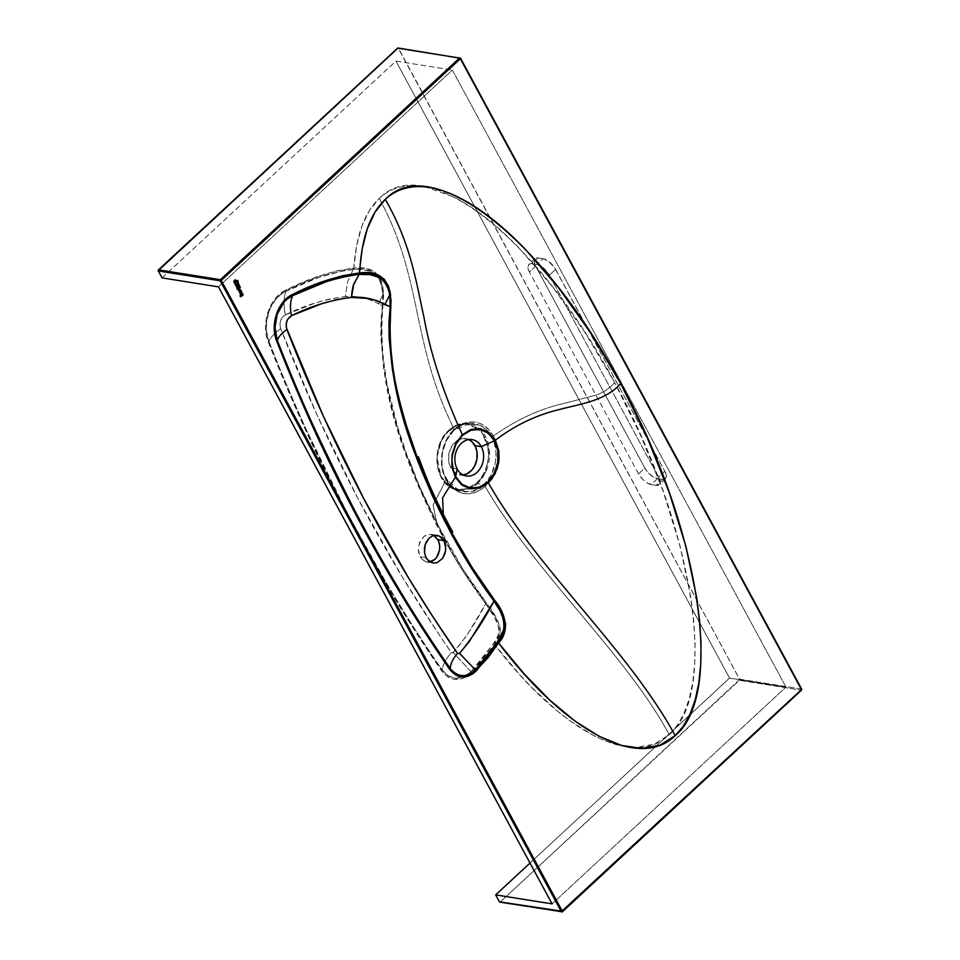 <?xml version="1.0" encoding="UTF-8"?>
<svg xmlns="http://www.w3.org/2000/svg" width="960" height="960" viewBox="0 0 960 960"><rect width="100%" height="100%" fill="white"/><g stroke="black" fill="none" stroke-linecap="round" stroke-linejoin="round"><path stroke-width="0.72" stroke-dasharray="4.8 3.6" d="M237.276 287.436L236.304 285.996L237.66 284.352L236.748 285.144A1.296 0.996 99.1 0 0 236.448 286.944L236.448 286.944A1.296 0.996 99.1 0 0 237.12 287.436L237.144 287.436M237.3 285.312L237.948 286.26L237.156 286.992A0.852 0.66 99.1 0 0 237.852 285.636L237.852 285.636A0.852 0.66 99.1 0 0 237.456 285.312M237.492 281.94L237.444 281.928A2.112 1.632 99.1 0 0 237.324 281.676L237.324 281.676A2.112 1.632 99.1 0 0 236.796 281.076L237.324 281.676A2.112 1.632 -80.9 0 1 237.444 281.928L237.492 281.94M234.624 282.876L233.844 281.436L235.188 279.792L234.276 280.584A1.296 0.996 99.1 0 0 233.988 282.384L233.988 282.384A1.296 0.996 99.1 0 0 234.648 282.876L234.816 282.888M240.504 293.748L239.724 292.308L241.068 290.664L240.156 291.456A1.296 0.996 99.1 0 0 239.856 293.256L239.856 293.256A1.296 0.996 99.1 0 0 240.528 293.748L240.696 293.76M240.6 293.316A0.852 0.66 99.1 0 0 241.272 291.948L241.272 291.948A0.852 0.66 99.1 0 0 240.864 291.636M434.124 535.488L429.048 534.3L423.984 536.4L419.556 542.52L418.284 549.192L420.096 556.776L426.084 557.724L420.096 556.776L423.06 560.34L426.936 562.08L432.996 563.04M434.004 535.416L431.148 534.384L424.932 535.728L421.44 539.064L418.5 546.468L418.488 551.892L421.428 558.756L425.916 561.84L431.136 561.696M476.868 482.7C483.732 477.9 494.484 456.252 484.404 436.776C473.724 417.852 454.56 423.936 448.812 430.824L464.628 423.312L480.864 430.164L489.492 450.972L485.904 471.636L477.636 483.396L476.868 482.7L480.804 478.308L485.376 470.22L488.004 460.98L488.556 454.56L487.536 445.176L484.404 436.776L481.248 432.108L475.236 426.912L470.604 424.86L463.152 424.092L458.136 425.16L453.288 427.428L446.772 432.912L441.624 440.448L439.2 446.304L437.268 455.76L437.208 462.168L438.132 468.36L441.276 476.76L448.284 485.16L452.7 487.8L457.512 489.24L462.516 489.444L467.544 488.376L476.868 482.7L477.636 483.396A33.708 26.124 99.1 0 0 480.24 429.54A33.708 26.124 99.1 0 0 479.076 428.484A33.708 26.124 99.1 0 0 464.628 423.312A33.708 26.124 99.1 0 0 448.908 430.272L453.972 430.296L458.724 426.684L463.848 424.284L470.208 423.108L474.48 423.384L481.992 426.156L488.388 431.652L494.172 442.38L495.972 452.028L495.432 462.18L491.22 474.96L483.624 485.136L477.636 483.396L483.624 485.136L478.872 488.748L473.748 491.148L463.176 492.06L455.736 489.3L449.424 483.816L443.628 473.088L441.768 463.428L442.224 453.264L446.376 440.472L453.972 430.296L448.908 430.272A33.708 26.124 99.1 0 0 437.1 463.212A33.708 26.124 99.1 0 0 454.14 489.12A33.708 26.124 99.1 0 0 477.636 483.396L468.012 489.24L454.14 489.12L441.156 477.228L436.992 457.212L441.54 440.172L448.812 430.824C441.948 435.636 431.196 457.284 441.276 476.76C451.956 495.684 471.12 489.6 476.868 482.7M468.864 439.572A18.408 14.268 99.1 0 0 465.732 438.588A18.408 14.268 99.1 0 0 457.656 440.256A18.408 14.268 99.1 0 0 450.78 467.952L457.188 468.972L450.78 467.952A18.408 14.268 99.1 0 0 453.564 471.672A18.408 14.268 99.1 0 0 459.936 474.948A18.408 14.268 99.1 0 0 463.224 474.984M446.1 479.82L441.96 467.208L442.032 453.204L446.34 439.896L454.236 429.312C410.616 342.18 423.372 279.408 379.272 198.432C364.512 212.388 356.04 235.62 353.856 268.116L368.34 269.148L375.372 272.592L378.9 276.408L381.396 281.4L382.932 287.508L383.556 297.096L382.908 305.724C381.576 315.012 381.096 325.536 381.48 337.296L382.5 352.968L386.928 383.556L397.752 427.38L407.088 455.556L417.804 482.844L442.668 534.66L436.884 523.368L433.116 504.996L446.1 479.82L449.544 484.956L453.768 489.072L458.568 491.976L463.836 493.572L469.32 493.8L474.84 492.648L480.156 490.152L485.1 486.396C536.364 574.752 625.8 653.796 669.228 734.676C633.876 769.464 561.456 732.084 494.496 644.496L499.944 634.176L500.328 628.38L498.528 622.668L491.052 609.516L463.332 569.832L436.884 523.368L433.116 504.996L446.1 479.82C456.768 495.864 469.764 498.06 485.1 486.396C536.364 574.752 625.8 653.796 669.228 734.676C719.544 693.54 693.42 524.82 614.712 382.692C608.448 389.46 601.344 393.828 593.412 395.796L563.064 403.692C539.928 408.84 516.72 419.58 493.452 435.924L489.984 430.788L485.724 426.66L480.864 423.756L475.548 422.148L470.04 421.908L464.508 423.06L459.18 425.556L454.236 429.312C410.616 342.18 423.372 279.408 379.272 198.432C425.628 149.94 538.488 238.272 614.712 382.692C608.448 389.46 601.344 393.828 593.412 395.796L563.064 403.692C539.928 408.84 516.72 419.58 493.452 435.924L497.532 448.536L497.364 462.516L493.008 475.824L485.1 486.396C497.952 475.032 502.02 450.924 493.452 435.924L491.724 436.596C499.944 451.032 495.96 474.204 483.624 485.136L485.1 486.396L483.624 485.136L471.816 491.712L459.42 491.052L446.1 478.884L446.1 479.82L446.1 478.884C437.82 464.424 441.576 441.216 453.972 430.296L470.208 423.108L482.448 426.432L491.724 436.596L493.452 435.924C482.652 419.856 469.584 417.66 454.236 429.312L453.972 430.296L454.236 429.312C441.324 440.664 437.472 464.808 446.1 479.82M801.504 689.04L739.596 679.176L398.484 48.3L460.392 58.164L801.504 689.04A0.804 0.624 -80.9 0 1 801.324 690.156L562.2 911.832L500.292 901.968L739.416 680.292L801.324 690.156L739.416 680.292A0.804 0.624 99.1 0 0 739.596 679.176L801.504 689.04L801.324 690.156M543.048 258.708L536.688 257.856L534.756 258.84L534.096 261.132L535.68 266.184L644.832 468.06L648.948 473.52L654.192 477.54L662.436 479.52L664.908 479.256L666.384 476.304L664.812 471.24L554.508 267.492L548.076 260.964L543.048 258.708L538.056 257.916L531.756 263.748L538.308 264.96L541.776 266.796L545.256 269.736L549.36 275.196L658.512 477.084L659.904 480.612L659.448 484.416L656.148 485.352L647.892 483.372L642.648 479.352L638.544 473.892L529.392 272.016L528 268.488L528.468 264.684L530.4 263.7L536.76 264.54L543.048 258.708L536.76 264.54A12.012 5.4 47.2 0 1 549.36 275.196L555.648 269.364A12.012 5.4 -132.8 0 0 543.048 258.708M448.884 525.048L443.244 514.284L448.884 525.048M218.484 286.872L452.364 70.068L785.976 687.06L552.084 903.876L785.976 687.06L729.552 678.072L530.016 863.04L729.552 678.072L785.976 687.06L452.364 70.068L218.484 286.872M466.272 676.956L470.076 674.268L477.936 666.156L494.496 644.496L519.72 674.7L532.404 688.116L557.58 711.252L569.904 720.804L593.772 735.672L605.16 740.904L616.092 744.636L628.092 747.024L636.396 747.468L654.24 744.12L669.228 734.676L677.388 725.16L684.072 713.148L689.232 698.772L692.808 682.176L694.74 663.48L695.04 642.888L693.696 620.604L690.72 596.844L679.992 545.784L663.3 491.688L641.244 436.62L614.712 382.692L584.688 332.004L552.348 286.476L518.928 247.884C507.672 236.268 496.596 226.188 485.7 217.668C474.804 209.136 464.232 202.272 453.972 197.052L424.932 186.756C415.836 185.1 407.424 185.268 399.72 187.236C392.016 189.216 385.2 192.948 379.272 198.432L369.444 210.504L361.848 226.308L356.616 245.616L353.856 268.116L336.3 270.96L319.248 276.096L302.436 282.66L285.804 290.232L280.176 293.82L275.172 298.812L271.056 304.944L267.996 311.976L266.124 319.572L265.56 327.324L266.304 334.956L268.32 342.06L305.412 429.78L346.704 513.912L392.148 594.348L416.4 633.132L443.028 672.696L448.032 676.992L453.9 679.224L460.14 679.212L466.968 676.548M280.704 328.656L279.972 324.684L280.62 320.568L282.54 317.1L285.36 314.892L315.024 303.108L330.096 298.848L345.336 296.616L362.472 297.684L370.788 299.868L382.38 305.64L380.928 321.54L380.856 337.332L383.688 368.568L389.352 398.724L401.544 442.128L417.18 483.648L435.504 523.02L452.268 553.62L462.888 570.96L485.748 603.852L466.716 635.64L452.88 652.98L451.332 652.536L438.792 634.164L402.624 577.512L357.828 498.324L317.124 415.236L280.704 328.656C274.572 333.096 270.648 337.356 268.92 341.412L266.46 330.936L266.592 321.204L269.928 308.904L275.508 299.664L280.356 294.816L285.816 291.336L319.08 277.308L344.64 270.444L359.4 269.256L370.164 271.176L376.44 275.316L379.44 279.576L381.48 284.964L382.872 294.756L382.38 305.64L378.66 303.828L382.848 294.78L378.66 303.828C368.184 298.02 357.072 295.608 345.336 296.616L347.616 281.748L353.244 269.412L347.616 281.748L345.336 296.616C324.9 299.136 304.908 305.22 285.36 314.892C283.428 305.844 283.584 297.984 285.816 291.336C283.584 297.984 283.428 305.844 285.36 314.892C280.632 317.892 279.072 322.476 280.704 328.656C326.664 446.904 383.532 554.868 451.332 652.536C446.172 658.704 443.088 664.512 442.104 669.984C427.644 649.608 408.912 620.376 385.92 582.288L347.244 513.156L305.976 429.096C288.336 389.544 275.976 360.312 268.92 341.412C270.648 337.356 274.572 333.096 280.704 328.656M426.936 562.08L430.092 561.996M377.496 276.54L378.06 277.308M471.012 671.664L453.372 652.596C465.576 637.98 476.376 621.732 485.748 603.852L494.772 617.688L499.032 628.38L498.228 635.232L493.476 643.704L477.06 665.256L471.012 671.664L463.8 676.764L455.844 678.228L448.26 675.876L442.104 669.984C443.088 664.512 446.172 658.704 451.332 652.536L453.372 652.596L471.012 671.664C460.428 680.916 450.78 680.352 442.104 669.984L441.624 670.848C450.672 681.684 460.74 682.272 471.828 672.612L471.012 671.664L471.828 672.612L494.496 644.496L493.476 643.704L471.012 671.664M268.32 342.06C315.072 461.616 372.84 571.212 441.624 670.848L442.104 669.984C373.356 570.432 315.636 460.908 268.92 341.412L268.32 342.06L268.92 341.412C261.504 323.904 270.036 298.284 285.816 291.336L285.804 290.232C269.544 297.348 260.616 323.928 268.32 342.06M485.748 603.852C493.548 614.04 505.956 631.56 493.476 643.704L494.496 644.496C507.66 631.632 494.556 613.404 486.168 602.688L485.748 603.852L486.168 602.688C470.22 581.568 455.724 558.888 442.668 534.66L442.164 535.704C455.256 560.004 469.788 582.72 485.748 603.852M285.816 291.336C307.692 279.888 330.168 272.568 353.244 269.412L353.592 268.128C330.408 271.32 307.8 278.688 285.804 290.232L285.816 291.336M382.38 305.64C375.024 391.74 408.048 468.84 442.164 535.704L442.668 534.66C408.708 468.024 375.876 391.596 382.908 305.724L382.38 305.64M353.496 269.388L353.856 268.116L353.496 269.388C371.628 266.82 381.42 275.268 382.872 294.756L383.544 294.468C382.38 274.296 372.48 265.512 353.856 268.116L353.496 269.388M382.848 294.78L382.968 305.28L383.544 294.468L382.848 294.78M464.076 474.84L457.164 474.12L451.608 469.32L449.016 463.26L448.764 454.416L451.824 446.124L456.216 441.228L463.02 438.492L469.776 440.064M460.56 58.488L398.484 48.3A0.804 0.624 99.1 0 0 398.088 48L739.692 679.452L500.292 901.968L562.464 911.592M431.148 534.384L437.076 535.32M162.06 277.884L395.94 61.08L452.364 70.068L395.94 61.08L729.552 678.072L395.94 61.08L162.06 277.884M549.36 275.196L658.512 477.084L664.812 471.24L555.648 269.364L549.36 275.196M664.812 471.24L658.512 477.084A12.012 5.4 47.2 0 1 659.184 484.692A12.012 5.4 47.2 0 1 656.148 485.352L662.436 479.52A12.012 5.4 -132.8 0 0 665.484 478.86A12.012 5.4 -132.8 0 0 664.812 471.24M656.148 485.352L651.156 484.548L657.444 478.716L662.436 479.52L656.148 485.352M657.444 478.716L651.156 484.548A12.012 5.4 47.2 0 1 638.544 473.892L644.832 468.06A12.012 5.4 -132.8 0 0 657.444 478.716M638.544 473.892L529.392 272.016L535.68 266.184L644.832 468.06L638.544 473.892M535.68 266.184L529.392 272.016A12.012 5.4 47.2 0 1 528.72 264.408A12.012 5.4 47.2 0 1 531.756 263.748L538.056 257.916A12.012 5.4 -132.8 0 0 535.008 258.576A12.012 5.4 -132.8 0 0 535.68 266.184M240.708 296.28L241.068 295.908A0.78 0.6 99.1 0 0 241.104 295.5L241.104 295.5A1.56 1.212 99.1 0 0 241.032 295.2L241.032 295.2A1.56 1.212 -80.9 0 1 241.104 295.5L240.708 296.28M240.972 294.468A1.44 1.116 99.1 0 0 241.032 295.2L240.972 294.468A1.26 0.972 99.1 0 1 242.052 293.412L240.972 294.468M242.628 295.572L242.436 295.224A0.9 0.696 99.1 0 0 242.616 294.636L242.628 295.572A1.272 0.984 99.1 0 0 242.652 295.536L242.748 295.404M240.732 296.688L240.24 295.176A0.924 0.708 99.1 0 0 240.132 296.352L240.132 296.352A0.924 0.708 99.1 0 0 240.6 296.688L240.576 296.688M240.72 291.624L241.38 292.416L240.576 293.304M240.708 289.992L239.352 290.952A0.864 0.672 99.1 0 0 239.844 290.736L240.708 289.992M239.364 291.396L238.44 289.944L239.784 288.276L238.836 289.092A1.32 1.02 99.1 0 0 239.268 291.384L239.244 291.384M239.352 287.568L237.828 289.488L239.352 287.568M237.348 283.776L235.992 284.736A0.864 0.672 99.1 0 0 236.496 284.52L237.348 283.776M236.016 285.18L235.08 283.764L236.424 282.06L235.44 282.924A1.32 1.02 99.1 0 0 235.92 285.168L235.884 285.168M234.72 282.444A0.852 0.66 99.1 0 0 235.392 281.076L234.696 282.444M240.204 287.364L240.204 287.364A5.724 4.44 99.1 0 1 239.208 286.308L240.204 287.364M238.092 283.944A9.564 7.404 99.1 0 0 239.208 286.308L238.092 283.944A18.804 14.58 99.1 0 1 237.84 283.104A14.22 11.028 99.1 0 0 237.444 281.928A14.22 11.028 -80.9 0 1 237.84 283.104A18.804 14.58 99.1 0 0 238.092 283.944M236.064 280.512A8.052 6.24 99.1 0 0 236.796 281.076A8.052 6.24 99.1 0 1 236.064 280.512L236.064 280.512M236.028 280.38L236.076 280.356A3.024 2.352 99.1 0 0 236.1 280.368L236.988 280.596A2.316 1.8 99.1 0 0 237.588 280.44L236.988 280.596A3.024 2.352 99.1 0 1 236.724 280.584L236.76 280.584M448.764 430.32C453.576 425.916 458.868 423.588 464.628 423.312L470.208 423.108C464.616 423.312 459.3 425.676 454.26 430.2C441.828 441.072 438.048 464.712 446.352 479.064C450.372 485.628 454.728 489.624 459.42 491.052L454.14 489.12C434.088 483.072 430.788 445.452 448.764 430.32M466.344 475.968L459.936 474.948M440.436 529.62C431.688 513.3 424.02 497.124 417.432 481.092L409.296 459.828C410.808 464.28 416.208 479.832 422.46 493.908L440.436 529.62M418.368 456.684C420.144 461.928 425.616 477.396 431.088 489.672L452.772 532.056M472.14 439.608L465.732 438.588M665.484 478.86L659.184 484.692M535.008 258.576L528.72 264.408"/><path stroke-width="1.44" d="M237.12 287.436A1.296 0.996 99.1 0 0 238.14 285.372L238.188 285.384A1.296 0.996 -80.9 0 1 236.496 286.956L237.9 287.184L238.14 285.372A1.296 0.996 99.1 0 0 237.624 284.916L237.672 284.916A1.296 0.996 -80.9 0 1 238.188 285.384L237.66 284.352L236.796 285.144L236.496 286.956A1.296 0.996 -80.9 0 1 236.796 285.144L237.66 284.352L238.284 285.816L237.084 287.436M236.784 286.68A0.852 0.66 -80.9 0 1 237.9 285.648A0.852 0.66 -80.9 0 1 236.784 286.68L236.784 286.68A0.852 0.66 99.1 0 0 237.18 287.004L236.64 286.044L237.432 285.312A0.852 0.66 99.1 0 0 236.736 286.668L237.48 285.324A0.852 0.66 99.1 0 0 237.432 285.312L237.888 286.584L236.784 286.68M236.988 280.596L236.124 280.524A8.052 6.24 -80.9 0 0 236.844 281.088A2.112 1.632 -80.9 0 1 237.492 281.94A14.22 11.028 -80.9 0 1 237.888 283.116A18.804 14.58 -80.9 0 0 238.14 283.956A9.564 7.404 -80.9 0 0 239.256 286.308A5.724 4.44 -80.9 0 0 240.264 287.364L238.584 283.86A55.92 43.344 -80.9 0 1 237.912 280.728L236.124 280.524A8.052 6.24 99.1 0 0 236.844 281.088L237.372 281.676A2.112 1.632 -80.9 0 1 237.492 281.94A14.22 11.028 -80.9 0 1 237.888 283.116A18.804 14.58 99.1 0 0 238.14 283.956L240.312 287.22A10.188 7.896 -80.9 0 1 238.584 283.86L238.584 283.86A55.92 43.344 -80.9 0 1 237.912 280.728L237.864 280.716A55.92 43.344 99.1 0 0 238.536 283.848A10.188 7.896 99.1 0 0 240.252 287.184L238.536 283.848A55.92 43.344 -80.9 0 1 237.864 280.716L237.684 280.428A2.316 1.8 -80.9 0 1 237.036 280.608A3.024 2.352 -80.9 0 1 236.76 280.584A3.024 2.352 -80.9 0 1 236.136 280.368L236.1 280.368A3.024 2.352 99.1 0 0 236.7 280.584A3.024 2.352 99.1 0 0 236.724 280.584L236.76 280.584M234.648 282.876A1.296 0.996 99.1 0 0 235.68 280.812L235.728 280.824A1.296 0.996 -80.9 0 1 234.036 282.396L235.428 282.624L235.68 280.812A1.296 0.996 99.1 0 0 235.164 280.356L235.212 280.368A1.296 0.996 -80.9 0 1 235.728 280.824L235.188 279.792L234.324 280.584L234.036 282.396A1.296 0.996 -80.9 0 1 234.324 280.584L235.188 279.792L235.824 281.268L234.672 282.888M234.324 282.12A0.852 0.66 -80.9 0 1 235.44 281.088A0.852 0.66 -80.9 0 1 234.324 282.12L234.324 282.12A0.852 0.66 99.1 0 0 234.72 282.444L234.18 281.484L234.972 280.752A0.852 0.66 99.1 0 0 234.276 282.12L235.26 280.872L235.344 282.168L234.324 282.12M240.528 293.748A1.296 0.996 99.1 0 0 241.56 291.684L241.608 291.696A1.296 0.996 -80.9 0 1 239.916 293.268L241.308 293.496L241.56 291.684A1.296 0.996 99.1 0 0 241.044 291.228L241.092 291.24A1.296 0.996 -80.9 0 1 241.608 291.696L241.068 290.664L240.204 291.456L239.916 293.268A1.296 0.996 -80.9 0 1 240.204 291.456L241.068 290.664L241.704 292.14L240.552 293.76M240.576 293.304L240.204 292.992A0.852 0.66 -80.9 0 1 241.32 291.96A0.852 0.66 -80.9 0 1 240.204 292.992L240.204 292.992A0.852 0.66 99.1 0 0 240.6 293.316L240.06 292.356L240.852 291.624A0.852 0.66 99.1 0 0 240.156 292.992L241.14 291.744L240.576 293.316M240.552 296.676L241.38 296.22A0.924 0.708 -80.9 0 1 240.624 296.688A0.924 0.708 99.1 0 0 241.32 296.22L241.428 295.236A1.116 0.864 -80.9 0 1 241.38 296.22L241.32 296.22A1.116 0.864 99.1 0 0 241.368 295.236L241.284 294.66A1.356 1.056 99.1 0 0 241.368 295.236L241.428 295.236A1.356 1.056 -80.9 0 1 241.332 294.66L241.452 294.18A0.864 0.672 99.1 0 0 241.284 294.66L241.332 294.66A0.864 0.672 -80.9 0 1 241.5 294.18L241.812 293.88A0.852 0.66 99.1 0 0 241.452 294.18L241.5 294.18A0.852 0.66 -80.9 0 1 241.86 293.892L242.088 293.856A0.936 0.732 99.1 0 0 241.812 293.88L241.86 293.892A0.936 0.732 -80.9 0 1 242.148 293.868L242.088 293.856A0.792 0.612 99.1 0 0 242.1 293.856L242.148 293.868A0.792 0.612 -80.9 0 1 242.664 294.648L242.844 293.94A1.272 0.984 99.1 0 0 242.724 293.808L242.772 293.82A1.272 0.984 -80.9 0 1 242.844 293.94L242.796 293.928A1.272 0.984 99.1 0 0 242.772 293.82L241.416 293.7L241.08 295.2A1.56 1.212 -80.9 0 1 241.152 295.512L240.576 296.244L240.288 295.188L240.96 296.652L241.5 294.18L242.388 293.976A0.924 0.72 -80.9 0 1 242.484 295.236L242.676 295.584A1.272 0.984 -80.9 0 0 242.844 293.94L242.844 293.94A1.272 0.984 99.1 0 0 242.184 293.424L242.208 293.436A1.224 0.948 -80.9 0 1 242.772 293.82L242.052 293.412M429.036 562.152L435.012 559.272L437.988 555.156L439.596 549.996L439.596 544.56L437.988 539.688L443.988 540.636L445.584 545.52L445.584 550.944L442.644 558.348L437.124 562.656L432.936 563.028L429.06 561.3L426.084 557.724L427.428 559.716L432.936 563.028L437.124 562.656L442.644 558.348L444.972 553.62L445.8 548.208L443.988 540.636L439.164 535.944L432.948 535.716L429.072 538.14L425.1 544.752L424.488 552.852L426.084 557.724L424.488 552.852L424.488 547.416L426.096 542.256L429.072 538.14L432.948 535.716L437.148 535.332L441.024 537.06L443.988 540.636L437.988 539.688L433.164 534.996M481.308 446.604L494.532 440.724L497.88 451.008L497.772 462.516L494.196 473.436L487.74 482.076L479.376 487.176L470.316 487.968L465.996 486.66L462 484.272L455.7 476.724L457.188 468.972A18.408 14.268 99.1 0 0 477.096 472.296A18.408 14.268 99.1 0 0 481.308 446.604A18.408 14.268 -80.9 0 1 481.128 466.872A18.408 14.268 -80.9 0 1 466.344 475.968A18.408 14.268 -80.9 0 1 457.188 468.972A18.408 14.268 -80.9 0 1 457.356 448.704A18.408 14.268 -80.9 0 1 472.14 439.608A18.408 14.268 -80.9 0 1 481.308 446.604L474.9 445.584L481.308 446.604A18.408 14.268 99.1 0 0 461.4 443.28A18.408 14.268 99.1 0 0 457.188 468.972L455.7 476.724L453.612 471.816L451.956 460.716L452.46 454.932L456.036 444.012L462.492 435.372L470.856 430.272L479.916 429.48L486.288 431.844L491.712 436.536L494.532 440.724L481.308 446.604M463.224 474.984A18.408 14.268 99.1 0 0 475.572 463.968A18.408 14.268 99.1 0 0 474.9 445.584A18.408 14.268 99.1 0 0 468.864 439.572M398.088 48L460.572 58.272L801.48 689.604L561.336 911.688L499.416 901.824L495.672 894.888L530.016 863.04L495.672 894.888L552.084 903.876L218.484 286.872L162.06 277.884L158.22 270.672L398.088 48A0.804 0.624 99.1 0 0 397.62 48.156L459.528 58.02L220.404 279.696L220.224 280.812A0.804 0.624 -80.9 0 1 220.404 279.696L158.496 269.832A0.804 0.624 99.1 0 0 158.304 270.948L220.224 280.812L561.336 911.688L220.224 280.812L158.304 270.948L162.06 277.884L218.484 286.872L552.084 903.876L495.672 894.888L499.416 901.824L562.356 911.28L221.244 280.404L460.368 58.74L801.48 689.604L562.356 911.28L221.244 280.404L460.392 58.164L397.62 48.156L158.496 269.832L220.404 279.696L459.528 58.02A0.804 0.624 -80.9 0 1 460.392 58.164L459.528 58.02L460.392 58.164M237.264 287.652L237 289.2L239.184 287.184L237.264 287.652L239.184 287.184L237 289.2L237.264 287.652M236.544 284.52L235.452 284.004L236.424 282.06L235.14 284.256L236.256 285.168L237.348 283.776L236.616 285A1.32 1.02 -80.9 0 1 235.488 282.924L236.424 282.06L235.668 283.236A0.864 0.672 99.1 0 0 235.968 284.736A0.864 0.672 -80.9 0 1 235.716 283.236L235.992 284.736A0.864 0.672 -80.9 0 0 236.544 284.52M237.672 289.116L239.376 287.544L237.672 289.116M239.172 291.36L240.9 290.34L238.884 290.556L239.784 288.276L238.488 290.424L239.604 291.384L240.672 290.016L239.964 291.204A1.32 1.02 -80.9 0 1 239.292 291.384A1.32 1.02 99.1 0 0 239.916 291.204L240.9 290.34L239.892 290.736A0.864 0.672 -80.9 0 1 239.052 289.488L239.748 288.3L239.004 289.476A0.864 0.672 99.1 0 0 239.328 290.952L238.788 289.908L239.928 288.624L238.884 289.104A1.32 1.02 -80.9 0 0 239.292 291.384L239.244 291.384M359.592 273L342.564 275.7L325.776 280.656L309.144 287.052L290.064 295.872L283.044 302.136L277.764 310.764L274.8 320.868L274.452 331.404L276.756 341.268L313.716 428.832L354.936 512.868L400.344 593.196L436.992 650.772L449.712 669.444L455.352 674.844L458.736 676.356L464.184 676.992L467.868 676.296L473.124 673.656L488.028 657.684L498.564 642.948L524.004 673.74L549.576 699.924L574.716 720.888L598.86 736.152L621.468 745.416L642.024 748.428L660.072 745.128L675.216 735.624L683.376 726.108L690.072 714.096L695.22 699.732L698.796 683.124L700.728 664.44L701.028 643.848L699.684 621.564L696.72 597.804L685.992 546.744L669.288 492.636L647.244 437.58L620.7 383.652L590.676 332.964L558.336 287.424L524.916 248.832C513.66 237.216 502.584 227.148 491.7 218.616C480.804 210.096 470.22 203.22 459.96 198C449.7 192.78 440.016 189.348 430.92 187.704C421.824 186.06 413.424 186.228 405.708 188.196C398.004 190.164 391.188 193.896 385.272 199.38L375.084 212.028L367.332 228.696L362.136 249.12L359.148 274.404C376.104 271.92 386.304 278.724 389.76 294.816L390.18 306.648C384.408 393.384 417.48 466.884 451.272 533.688C464.16 557.628 478.404 580.104 493.992 601.104C503.676 612.264 508.668 630.708 497.376 642.072L498.564 642.948C510.648 630.708 504.576 611.556 494.424 600.012L493.992 601.104L494.424 600.012C478.86 579.024 464.652 556.584 451.788 532.704A2.004 0.888 151.6 0 1 451.272 533.688A2.004 0.888 -28.4 0 0 451.788 532.704C418.116 466.128 385.212 393.06 390.708 306.72L390.528 294.336L389.736 294.84L390.528 294.336C387.372 277.572 377.076 270.456 359.628 273L359.184 274.404L359.592 273C336.792 276.024 314.496 283.164 292.68 294.432L292.644 295.656C314.244 284.508 336.408 277.428 359.148 274.404L359.592 273M276.756 341.268L277.38 340.536C270.708 324.696 278.496 301.788 292.644 295.656L292.68 294.432C277.956 300.78 269.772 324.768 276.756 341.268C323.364 460.692 381.012 570.084 449.712 669.444L450.204 668.472C381.552 569.208 323.952 459.9 277.38 340.536L276.756 341.268M450.204 668.472L449.712 669.444C457.692 678.972 466.548 679.452 476.304 670.884L475.344 669.828C466.164 677.94 457.776 677.484 450.204 668.472C418.212 622.704 386.652 570.564 355.512 512.052C319.62 441.72 293.568 384.54 277.38 340.536L275.004 327.732L277.128 314.436L283.404 303.036C284.88 300.78 287.964 298.32 292.644 295.656L325.464 282.024C338.868 277.452 350.1 274.908 359.148 274.404L370.176 274.668L379.596 277.56L383.328 280.344L387.432 286.512L389.46 293.304L390.504 301.548L388.956 322.56L389.112 338.376L392.388 369.408L398.376 399.084L406.26 427.644L420.888 468.84L432.216 495.36L444.66 521.136L471.624 568.5L493.992 601.104L469.236 641.592L459.3 653.628L457.488 653.34L432.648 616.344L408.78 578.316L363.984 499.128L323.28 416.04L286.32 327.528L286.272 323.4L287.592 319.512L291.516 315.696L321.18 303.912L336.252 299.652L351.48 297.42L368.628 298.488L376.944 300.672L390.18 306.648L384.816 304.632L389.736 294.84L384.816 304.632C374.424 298.824 363.312 296.424 351.48 297.42C351.936 290.892 352.812 286.188 354.132 283.284L359.184 274.404L353.7 284.508L351.48 297.42C331.056 299.94 311.064 306.024 291.516 315.696C289.836 307.704 290.208 301.02 292.644 295.656C290.208 301.02 289.836 307.704 291.516 315.696C286.776 318.696 285.228 323.28 286.86 329.448C281.424 333.408 278.268 337.104 277.38 340.536C278.268 337.104 281.424 333.408 286.86 329.448C332.82 447.708 389.688 555.672 457.488 653.34C452.916 658.812 450.492 663.852 450.204 668.472C450.492 663.852 452.916 658.812 457.488 653.34L459.528 653.4C472.452 637.692 483.936 620.256 493.992 601.104L499.908 610.596L503.316 618.72L504.276 624.348L503.616 629.868L497.376 642.072L475.344 669.828L476.304 670.884L498.564 642.948L497.376 642.072L486.96 656.712L475.344 669.828L459.528 653.4L475.344 669.828C469.512 674.604 465.12 676.524 462.156 675.612C456.936 675.036 452.952 672.648 450.204 668.472M452.772 532.056L448.884 525.048L451.788 532.704L472.092 567.432L497.64 604.644L503.448 615.42L505.656 624.168L505.092 629.94L498.564 642.948C566.028 732.228 639.54 770.796 675.216 735.624C627.924 648.936 537.72 570.06 488.352 482.808L495 473.916L494.196 473.436L487.74 482.076A1.596 0.72 47.2 0 1 488.352 482.808C537.72 570.06 627.924 648.936 675.216 735.624C725.532 694.488 699.408 525.78 620.7 383.652C604.74 401.424 578.664 404.172 558.792 409.704C536.088 415.152 514.932 425.328 495.336 440.232L488.856 432.456L480.288 428.652L470.964 429.456L462.348 434.712C443.244 392.808 430.44 353.568 423.912 316.98C415.788 280.14 410.508 243.084 385.272 199.38C431.628 150.9 544.476 239.232 620.7 383.652C604.74 401.424 578.664 404.172 558.792 409.704C536.088 415.152 514.932 425.328 495.336 440.232L498.792 450.816L499.056 459.684L497.256 468.492L491.988 478.752L488.352 482.808L479.736 488.064L488.352 482.808A1.596 0.72 -132.8 0 0 487.74 482.076L479.376 487.176A1.596 0.936 71.3 0 1 479.736 488.064L470.412 488.868L479.736 488.064A1.596 0.936 -108.7 0 0 479.376 487.176L470.316 487.968A1.596 1.008 99.5 0 1 470.412 488.868L461.844 485.064L470.412 488.868A1.596 1.008 -80.5 0 0 470.316 487.968L462 484.272A1.596 0.936 127.6 0 1 461.844 485.064L455.364 477.288L461.844 485.064A1.596 0.936 -52.4 0 0 462 484.272L455.7 476.724A1.596 0.708 151.6 0 1 455.364 477.288A1.596 0.708 -28.4 0 0 455.7 476.724L451.908 466.704L455.364 477.288L442.608 497.736L443.244 514.284L442.608 497.736L455.364 477.288L451.908 466.704L452.016 454.86L455.688 443.604L462.348 434.712C443.244 392.808 430.44 353.568 423.912 316.98C415.788 280.14 410.508 243.084 385.272 199.38C369.9 213.924 361.356 238.464 359.628 273L370.884 273.288L378.336 275.256L384.3 279.276L388.752 286.728L391.02 300.288L389.724 338.304L393.048 369.168C395.592 385.74 400.224 405.048 406.932 427.116L416.316 454.644L427.008 481.404L438.876 507.468L451.788 532.704L448.884 525.048C439.68 507.792 431.952 491.4 425.676 475.872L418.368 456.684M430.092 561.996L434.112 560.052L436.644 557.388L439.596 549.996L439.752 545.892L438.54 540.804L434.004 535.416M468.504 439.404L472.104 441.852L475.608 447.06L476.988 451.992L476.916 459.12L474.696 465.9L471.828 470.112L466.848 473.904L462.66 475.044M451.908 466.704L452.016 454.86L451.908 466.704M452.016 454.86L455.688 443.604L452.016 454.86M455.688 443.604L462.492 435.372A1.596 0.72 -132.8 0 0 462.348 434.712L455.688 443.604M462.348 434.712A1.596 0.72 47.2 0 1 462.492 435.372L470.856 430.272A1.596 0.936 -108.7 0 0 470.964 429.456L462.348 434.712M470.964 429.456A1.596 0.936 71.3 0 1 470.856 430.272L479.916 429.48A1.596 1.008 -80.5 0 0 480.288 428.652L470.964 429.456M480.288 428.652A1.596 1.008 99.5 0 1 479.916 429.48L488.244 433.176A1.596 0.936 -52.4 0 0 488.856 432.456L480.288 428.652M494.196 473.436L495 473.916L498.684 462.66L497.772 462.516L494.196 473.436M488.856 432.456A1.596 0.936 127.6 0 1 488.244 433.176L494.532 440.724A1.596 0.708 -28.4 0 0 495.336 440.232L488.856 432.456M497.772 462.516L498.684 462.66L498.792 450.816L497.88 451.008L497.772 462.516M495.336 440.232A1.596 0.708 151.6 0 1 494.532 440.724L497.88 451.008L498.792 450.816L495.336 440.232M220.404 279.696L221.244 280.404L220.404 279.696M460.368 58.74L459.528 58.02M562.464 911.592L801.528 690.12L801.684 689.148L460.56 58.488M220.224 280.812L221.244 280.404L220.224 280.812M561.336 911.688L562.2 911.832A0.804 0.624 -80.9 0 1 561.336 911.688L562.404 911.784L801.528 690.12L801.684 689.148L460.572 58.272M242.208 293.436A1.224 0.948 -80.9 0 0 242.1 293.424L242.1 293.424A1.26 0.972 -80.9 0 0 241.08 295.2A1.56 1.212 -80.9 0 1 241.152 295.512A0.78 0.6 -80.9 0 1 241.116 295.92L240.456 296.184L240.288 295.188A0.924 0.708 -80.9 0 0 240.18 296.364L240.18 296.364A0.924 0.708 -80.9 0 0 240.624 296.688L240.576 296.688M242.652 295.536A1.272 0.984 99.1 0 0 242.796 293.928L242.628 295.572M237.864 289.464L239.532 287.916L237.864 289.464M235.884 285.168L235.944 285.18A1.32 1.02 99.1 0 0 236.556 284.988L235.824 285.156M236.988 289.164L239.136 287.172L236.988 289.164M499.824 902.124L562.404 911.784"/></g></svg>
